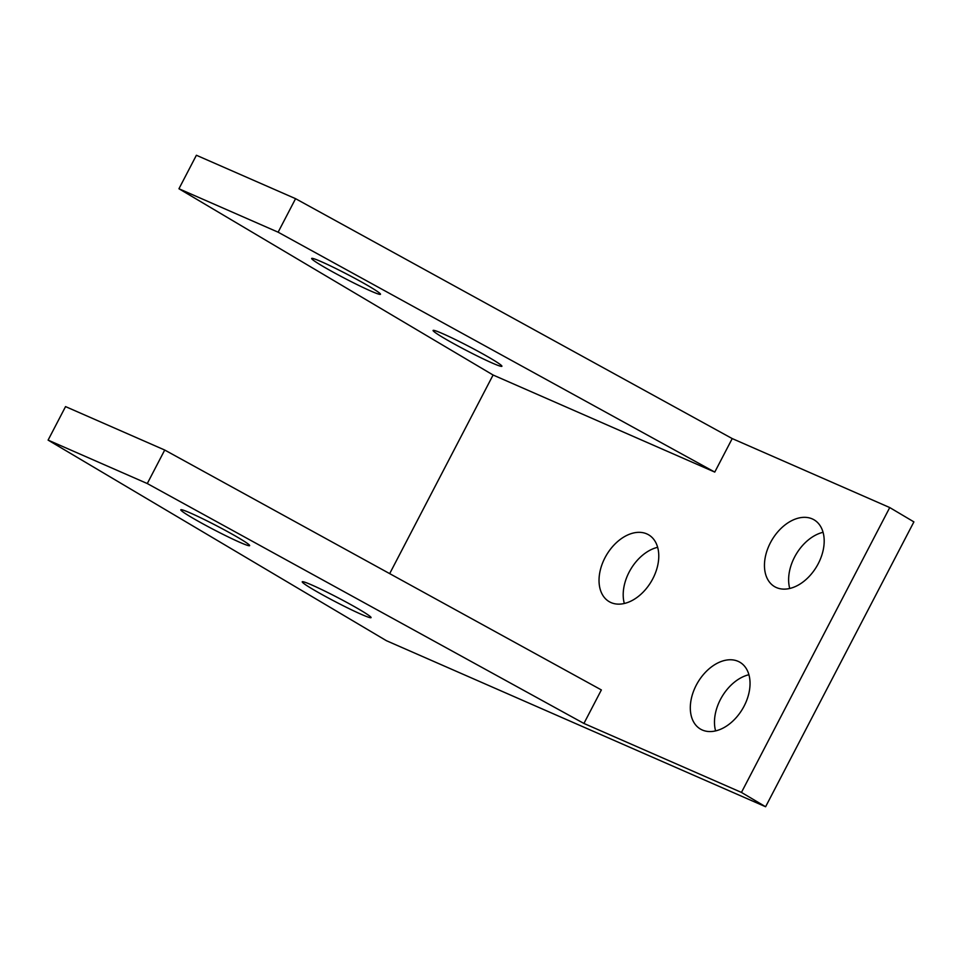 <?xml version="1.0" encoding="UTF-8"?>
<svg xmlns="http://www.w3.org/2000/svg" width="962" height="962" viewBox="0 0 962 962"><rect width="100%" height="100%" fill="white"/><g stroke="black" fill="none" stroke-linecap="round" stroke-linejoin="round"><path stroke-width="1.44" d="M178.944 188.756L196.392 155.255L295.575 198.677L732.214 438.576L714.766 472.089L493.085 375.012L178.944 188.756L278.126 232.191L714.766 472.089M389.682 573.629L493.085 375.012M48.1 440.115L65.548 406.601L164.718 450.036L601.37 689.934L583.922 723.448L741.449 792.423L889.742 507.563L913.9 521.885L765.608 806.745L386.399 640.692L48.1 440.115L147.282 483.549L583.922 723.448M889.742 507.563L732.214 438.576M278.126 232.191L295.575 198.677M147.282 483.549L164.718 450.036M702.296 730.014A38.805 26.01 -59.3 0 0 743.337 707.539A38.805 26.01 -59.3 0 0 739.97 662.289A38.805 26.01 -59.3 0 0 738.058 661.315A38.805 26.01 -59.3 0 0 697.017 683.778A38.805 26.01 -59.3 0 0 700.396 729.04A38.805 26.01 -59.3 0 0 702.296 730.014M611.014 602.585A38.805 26.01 -59.3 0 0 652.068 580.122A38.805 26.01 -59.3 0 0 648.689 534.86A38.805 26.01 -59.3 0 0 646.789 533.886A38.805 26.01 -59.3 0 0 605.735 556.361A38.805 26.01 -59.3 0 0 609.114 601.611A38.805 26.01 -59.3 0 0 611.014 602.585M776.442 587.578A38.805 26.01 -59.3 0 0 817.484 565.103A38.805 26.01 -59.3 0 0 814.117 519.853A38.805 26.01 -59.3 0 0 812.205 518.879A38.805 26.01 -59.3 0 0 771.163 541.353A38.805 26.01 -59.3 0 0 774.53 586.604A38.805 26.01 -59.3 0 0 776.442 587.578M823.063 532.311A38.805 26.01 -59.3 0 0 789.754 588.479M748.917 674.735A38.805 26.01 -59.3 0 0 715.608 730.916M657.635 547.318A38.805 26.01 -59.3 0 0 624.326 603.487M741.449 792.423L765.608 806.745M239.995 542.4A38.805 2.369 -152.5 0 0 249.639 545.634A38.805 2.369 -152.5 0 0 228.631 532.202A38.805 2.369 -152.5 0 0 190.452 513.035A38.805 2.369 -152.5 0 0 180.808 509.8A38.805 2.369 -152.5 0 0 201.816 523.232A38.805 2.369 -152.5 0 0 239.995 542.4M361.423 614.393A38.805 2.369 -152.5 0 0 371.067 617.628A38.805 2.369 -152.5 0 0 350.048 604.196A38.805 2.369 -152.5 0 0 311.88 585.028A38.805 2.369 -152.5 0 0 302.236 581.794A38.805 2.369 -152.5 0 0 323.244 595.225A38.805 2.369 -152.5 0 0 361.423 614.393M370.839 291.053A38.805 2.369 -152.5 0 0 380.483 294.288A38.805 2.369 -152.5 0 0 359.475 280.856A38.805 2.369 -152.5 0 0 321.296 261.676A38.805 2.369 -152.5 0 0 311.652 258.453A38.805 2.369 -152.5 0 0 332.66 271.873A38.805 2.369 -152.5 0 0 370.839 291.053M492.267 363.047A38.805 2.369 -152.5 0 0 501.911 366.281A38.805 2.369 -152.5 0 0 480.904 352.85A38.805 2.369 -152.5 0 0 442.724 333.67A38.805 2.369 -152.5 0 0 433.08 330.447A38.805 2.369 -152.5 0 0 454.088 343.867A38.805 2.369 -152.5 0 0 492.267 363.047"/></g></svg>
